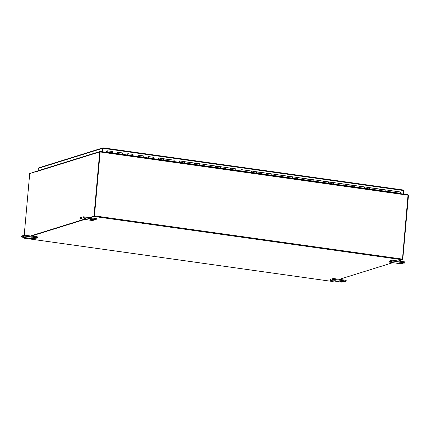 <?xml version="1.0" encoding="UTF-8"?>
<svg xmlns="http://www.w3.org/2000/svg" width="430" height="430" viewBox="0 0 430 430"><rect width="100%" height="100%" fill="white"/><g stroke="black" fill="none" stroke-linecap="round" stroke-linejoin="round"><path stroke-width="0.64" d="M30.084 173.457L35.341 171.624A0.581 0.543 -107.3 0 0 34.98 172.097L35.023 171.93M97.734 152.381L100.018 151.451L100.163 151.962L94.46 215.86L402.469 259.118L402.222 259.747L398.664 260.854M24.322 238.059L25.827 237.795M31.766 235.946L84.715 219.45M90.655 217.601L94.213 216.494L94.46 215.86M402.469 259.118L408.054 194.704L100.077 151.462M392.724 262.708L339.775 279.199M333.836 281.048L332.411 281.467M91.493 220.004L90.343 220.02L91.493 220.004M93.724 219.682L94.1 220.214L91.579 220.413L80.388 218.703L83.286 217.768L85.043 217.8L95.336 219.246L96.234 219.515L95.39 219.811L91.939 219.429L90.327 219.45L91.117 219.687L91.144 219.359M93.692 220.047L91.117 219.687M85.505 218.526L83.898 218.548L85.505 218.526M96.239 218.596L83.372 216.79L80.56 217.666L80.388 218.703M32.605 238.349L31.454 238.365L32.605 238.349M34.835 238.026L35.212 238.559L32.691 238.757L21.5 237.048L24.397 236.113L26.155 236.145L36.448 237.591L37.346 237.86L36.502 238.155L33.051 237.774L31.438 237.795L32.228 238.032L32.255 237.704M34.803 238.392L32.228 238.032M26.617 236.871L25.01 236.892L26.617 236.871M37.351 236.941L24.483 235.135L21.672 236.011L21.5 237.048M341.377 281.709L340.227 281.725L341.377 281.709M343.608 281.387L343.978 281.919L341.463 282.123L330.272 280.408L333.169 279.473L334.927 279.505L345.215 280.951L346.118 281.22L345.274 281.516L341.823 281.139L340.211 281.161L341.001 281.392L341.028 281.069M343.57 281.757L341.001 281.392M335.389 280.236L333.777 280.258L335.389 280.236M346.123 280.301L333.255 278.495L330.439 279.371L330.272 280.408M400.265 263.364L399.115 263.38L400.265 263.364M402.496 263.042L402.872 263.574L400.351 263.778L389.161 262.063L392.058 261.128L393.815 261.161L404.103 262.606L405.006 262.875L404.162 263.171L400.712 262.794L399.099 262.816L399.889 263.047L399.916 262.725M402.458 263.413L399.889 263.047M394.278 261.892L392.665 261.913L394.278 261.892M405.012 261.961L392.144 260.15L389.327 261.031L389.161 262.063M107.059 151.94L107.258 151.134L106.602 152.37M112.262 152.924L117.261 153.58M122.555 154.37L127.554 155.026M132.849 155.816L137.847 156.472M143.142 157.262L148.14 157.917M153.435 158.708L158.428 159.363M163.728 160.153L168.721 160.809M174.016 161.599L179.014 162.255M184.309 163.045L189.307 163.701M194.602 164.491L199.601 165.142M204.895 165.932L209.894 166.587M215.188 167.377L220.187 168.033M225.481 168.823L230.475 169.479M235.774 170.269L240.768 170.925M246.062 171.715L251.061 172.371M256.355 173.161L261.354 173.817M266.648 174.607L271.647 175.263M276.942 176.053L281.94 176.708M287.235 177.499L292.233 178.154M297.528 178.945L302.521 179.6M307.821 180.39L312.814 181.041M318.109 181.831L323.107 182.487M328.402 183.277L333.4 183.932M338.695 184.723L343.694 185.378M348.988 186.168L353.987 186.824M359.281 187.614L364.28 188.27M369.574 189.06L374.568 189.716M379.867 190.506L384.861 191.162M390.155 191.952L395.154 192.608M235.549 170.479L235.962 168.861L235.769 170.221M230.808 168.216L230.507 169.769M240.666 171.199L235.619 170.414M241.096 169.662L240.8 171.215M241.036 170.678L241.149 169.941M245.842 171.925L246.256 170.307L246.062 171.667M250.959 172.645L245.912 171.86M251.389 171.108L251.088 172.661M251.324 172.124L251.442 171.387M256.135 173.371L256.549 171.753L256.355 173.113M261.252 174.091L256.205 173.306M261.682 172.554L261.381 174.107M261.617 173.564L261.779 172.849M266.428 174.816L266.842 173.199L266.648 174.558M271.545 175.537L266.498 174.752M271.975 174L271.674 175.553M271.911 175.01L272.072 174.295M276.716 176.262L277.13 174.644L276.942 176.004M281.838 176.983L276.791 176.192M282.268 175.445L281.967 176.999M282.204 176.456L282.322 175.72M287.009 177.708L287.423 176.09L287.235 177.45M292.131 178.428L287.084 177.638M292.561 176.891L292.26 178.445M292.497 177.902L292.615 177.165M297.302 179.154L297.716 177.536L297.528 178.896M302.424 179.869L297.372 179.084M302.854 178.332L302.553 179.891M302.79 179.348L302.946 178.627M307.595 180.6L308.009 178.982L307.815 180.342M312.712 181.315L307.665 180.53M313.142 179.778L312.846 181.336M313.083 180.793L313.239 180.073M317.888 182.046L318.302 180.423L318.109 181.788M323.005 182.761L317.958 181.976M323.435 181.224L323.134 182.782M323.371 182.239L323.532 181.519M328.181 183.486L328.595 181.869L328.402 183.234M333.298 184.207L328.251 183.422M333.728 182.669L333.427 184.228M333.664 183.685L333.782 182.949M338.474 184.932L338.888 183.314L338.695 184.68M343.591 185.652L338.544 184.868M344.021 184.115L343.721 185.669M343.957 185.131L344.075 184.395M348.762 186.378L349.176 184.76L348.988 186.125M353.885 187.098L348.837 186.314M354.315 185.561L354.014 187.114M354.25 186.577L354.411 185.857M359.055 187.824L359.469 186.206L359.281 187.566M364.178 188.544L359.131 187.76M364.608 187.007L364.307 188.56M364.543 188.023L364.699 187.303M369.348 189.27L369.762 187.652L369.574 189.012M374.471 189.99L369.418 189.205M374.901 188.453L374.6 190.006M374.836 189.463L374.992 188.749M379.642 190.716L380.055 189.098L379.862 190.458M400.228 193.607L400.642 191.99L395.595 191.28L395.181 192.898M112.042 153.134L112.456 151.516L112.262 152.881M117.159 153.854L112.112 153.069M117.589 152.317L117.288 153.87M117.524 153.333L117.686 152.612M122.335 154.58L122.749 152.962L122.555 154.322M127.452 155.3L122.405 154.515M127.882 153.763L127.581 155.316M127.817 154.778L127.979 154.058M132.623 156.025L133.037 154.408L132.849 155.768M137.745 156.746L132.698 155.961M138.175 155.208L137.874 156.762M138.111 156.224L138.272 155.504M142.916 157.471L143.33 155.853L143.142 157.213M148.038 158.192L142.991 157.407M148.468 156.654L148.167 158.208M148.404 157.665L148.522 156.934M153.209 158.917L153.623 157.299L153.435 158.659M158.331 159.637L153.279 158.847M158.761 158.1L158.46 159.654M158.697 159.111L158.81 158.374M163.502 160.363L163.916 158.745L163.722 160.105M168.619 161.083L163.572 160.293M169.049 159.546L168.753 161.1M168.99 160.557L169.146 159.842M173.795 161.809L174.209 160.191L174.016 161.551M178.912 162.529L173.865 161.739M179.342 160.992L179.041 162.545M179.278 162.002L179.439 161.288M184.088 163.255L184.502 161.637L184.309 162.997M189.205 163.97L184.158 163.185M189.635 162.432L189.334 163.991M189.571 163.448L189.689 162.712M194.381 164.701L194.795 163.083L194.602 164.443M199.499 165.416L194.451 164.631M199.928 163.878L199.627 165.437M199.864 164.894L199.982 164.158M204.669 166.141L205.083 164.523L204.895 165.889M209.792 166.861L204.744 166.077M210.222 165.324L209.921 166.883M210.157 166.34L210.318 165.62M214.962 167.587L215.376 165.969L215.188 167.334M220.085 168.307L215.038 167.523M220.515 166.77L220.214 168.329M220.45 167.786L220.606 167.066M225.255 169.033L225.669 167.415L225.481 168.78M230.378 169.753L225.325 168.969M230.743 169.232L230.899 168.512M384.759 191.436L379.712 190.651M385.189 189.899L384.893 191.452M385.129 190.909L385.242 190.178M389.935 192.162L390.349 190.544L390.155 191.904M106.893 152.413L106.984 151.93M395.052 192.882L390.005 192.092M395.417 192.355L395.535 191.619M107.005 151.333L107.097 151.021M112.305 152.886L117.304 153.585L117.497 152.225M122.598 154.332L127.597 155.031L127.791 153.671M132.892 155.778L137.89 156.477L138.084 155.117M143.185 157.219L148.183 157.923L148.377 156.563M163.518 158.944L168.958 159.455L163.964 158.772M153.478 158.665L158.476 159.369L158.665 158.009M163.771 160.111L168.77 160.815L168.958 159.455M184.099 161.836L189.544 162.341L184.551 161.664M174.059 161.556L179.063 162.26L179.251 160.901M194.392 163.282L199.837 163.787L194.844 163.11M184.352 163.002L189.35 163.706L189.544 162.341M204.685 164.728L210.13 165.233L205.137 164.556M194.645 164.448L199.644 165.152L199.837 163.787M214.978 166.174L220.423 166.679L215.43 165.996M204.938 165.894L209.937 166.598L210.13 165.233M225.272 167.619L230.711 168.125L225.718 167.442M215.231 167.34L220.23 168.039L220.423 166.679M225.524 168.786L230.523 169.484L230.711 168.125M245.852 170.511L251.297 171.016L246.304 170.334M235.817 170.232L240.816 170.93L241.004 169.571M256.146 171.957L261.591 172.462L256.597 171.78M246.105 171.677L251.109 172.376L251.297 171.016M266.439 173.403L271.884 173.908L266.89 173.225M256.398 173.118L261.397 173.822L261.591 172.462M276.732 174.843L282.177 175.354L277.183 174.671M266.691 174.564L271.69 175.268L271.884 173.908M287.025 176.289L292.47 176.8L287.476 176.117M276.985 176.01L281.983 176.714L282.177 175.354M297.318 177.735L302.758 178.24L297.764 177.563M287.278 177.456L292.276 178.16L292.47 176.8M307.611 179.181L313.051 179.686L308.057 179.009M297.571 178.901L302.569 179.606L302.758 178.24M317.899 180.627L323.344 181.132L318.35 180.455M307.864 180.347L312.863 181.051L313.051 179.686M328.192 182.073L333.637 182.578L328.644 181.895M318.152 181.793L323.156 182.497L323.344 181.132M338.485 183.519L343.93 184.024L338.937 183.341M328.445 183.239L333.443 183.938L333.637 182.578M348.778 184.964L354.223 185.47L349.23 184.787M338.738 184.685L343.737 185.384L343.93 184.024M359.071 186.41L364.516 186.916L359.523 186.233M349.031 186.131L354.03 186.83L354.223 185.47M369.365 187.856L374.804 188.361L369.811 187.679M359.324 187.577L364.323 188.275L364.516 186.916M379.658 189.302L385.097 189.807L380.104 189.125M369.617 189.017L374.616 189.721L374.804 188.361M389.945 190.743L395.39 191.253L390.397 190.571M379.91 190.463L384.909 191.167L385.097 189.807M106.269 151.349L106.909 150.995M390.198 191.909L395.202 192.613L395.39 191.253M106.887 151.317L106.242 151.677M107.323 151.274L107.167 151.801L107.323 151.274M106.183 152.311L106.355 151.301M102.786 151.838L103.109 147.85L102.657 151.817L102.958 148.377L102.576 148.323L102.27 151.763M102.963 148.377L102.904 147.861L38.807 167.829M403.318 194.043L403.625 190.603L403.125 189.974L103.125 147.845L102.576 148.323L38.394 168.318L39.044 167.807M38.179 170.737L38.394 168.318M103.135 147.85L403.077 189.974L403.383 190.506L403.071 194.005M90.225 217.542L94.358 216.252L100.109 151.817L97.25 152.698A0.581 0.543 -107.3 0 1 97.25 152.677M97.293 152.521A0.581 0.543 -107.3 0 1 97.75 152.198M34.98 172.097L97.25 152.698M24.214 235.221L29.718 173.57L34.997 171.925M25.015 237.682L24.349 238.064L25.397 237.736M31.336 235.887L84.285 219.391M99.728 151.763L93.977 216.199L94.358 216.252M23.967 238.01L24.01 237.543M93.977 216.199L89.843 217.489M83.904 219.338L30.955 235.833M408.177 195.08L408.5 195.123L402.749 259.559L402.281 259.709M402.389 259.51L402.749 259.559M408.172 195.22L100.163 151.962M402.222 259.747L94.213 216.494M24.456 238.22L332.465 281.478M95.422 218.268L95.336 219.246M80.469 218.644L80.56 217.666M83.372 216.79L83.286 217.768M85.043 217.8L85.129 216.827M36.534 236.613L36.448 237.591M21.581 236.989L21.672 236.011M24.483 235.135L24.397 236.113M26.155 236.145L26.241 235.167M345.306 279.978L345.215 280.951M330.353 280.349L330.439 279.371M333.255 278.495L333.169 279.473M334.927 279.505L335.013 278.533M404.195 261.633L404.103 262.606M389.241 262.004L389.327 261.031M392.144 260.15L392.058 261.128M393.815 261.161L393.901 260.188M230.819 169.479L235.86 170.183M241.112 170.92L246.153 171.629M251.405 172.365L256.447 173.075M261.698 173.811L266.74 174.521M271.991 175.257L277.033 175.967M282.279 176.703L287.326 177.413M292.572 178.149L297.619 178.858M302.865 179.595L307.907 180.304M313.158 181.041L318.2 181.75M323.451 182.487L328.493 183.196M333.744 183.932L338.786 184.637M344.038 185.378L349.079 186.082M354.325 186.819L359.373 187.528M364.618 188.265L369.666 188.974M374.912 189.711L379.953 190.42M385.205 191.156L390.246 191.866M220.525 168.033L225.573 168.737M210.232 166.587L215.279 167.291M199.945 165.142L204.986 165.851M189.651 163.696L194.693 164.405M179.358 162.25L184.4 162.959M169.065 160.804L174.107 161.513M158.772 159.358L163.814 160.067M148.479 157.912L153.526 158.622M138.186 156.466L143.233 157.176M127.898 155.02L132.94 155.73M117.605 153.58L122.647 154.284M107.21 152.118L112.354 152.838M395.498 192.602L400.54 193.312M106.973 151.806L106.237 151.704L106.973 151.817M403.383 190.506L103.098 148.334M408.054 194.704L100.045 151.451M24.429 238.225L332.438 281.478M94.181 219.746L94.143 220.181M96.32 218.537L96.234 219.515M35.292 238.091L35.249 238.526M37.431 236.882L37.346 237.86M344.059 281.451L344.021 281.892M346.204 280.247L346.118 281.22M402.948 263.106L402.91 263.547M405.092 261.902L405.006 262.875M385.307 189.834L390.349 190.544M375.014 188.388L380.055 189.098M364.721 186.942L369.762 187.652M354.427 185.497L359.469 186.206M344.134 184.051L349.176 184.76M333.841 182.61L338.888 183.314M323.548 181.164L328.595 181.869M313.26 179.719L318.302 180.423M302.967 178.273L308.009 178.982M292.674 176.827L297.716 177.536M282.381 175.381L287.423 176.09M272.088 173.935L277.13 174.644M261.795 172.489L266.842 173.199M251.502 171.043L256.549 171.753M241.214 169.597L246.256 170.307M230.921 168.151L235.962 168.861M220.628 166.711L225.669 167.415M210.334 165.265L215.376 165.969M200.041 163.819L205.083 164.523M189.748 162.373L194.795 163.083M179.455 160.927L184.502 161.637M169.167 159.482L174.209 160.191M158.874 158.036L163.916 158.745M148.581 156.59L153.623 157.299M138.288 155.144L143.33 155.853M127.995 153.698L133.037 154.408M117.702 152.252L122.749 152.962M107.306 150.796L112.456 151.516M97.621 152.22L35.351 171.618"/></g></svg>
